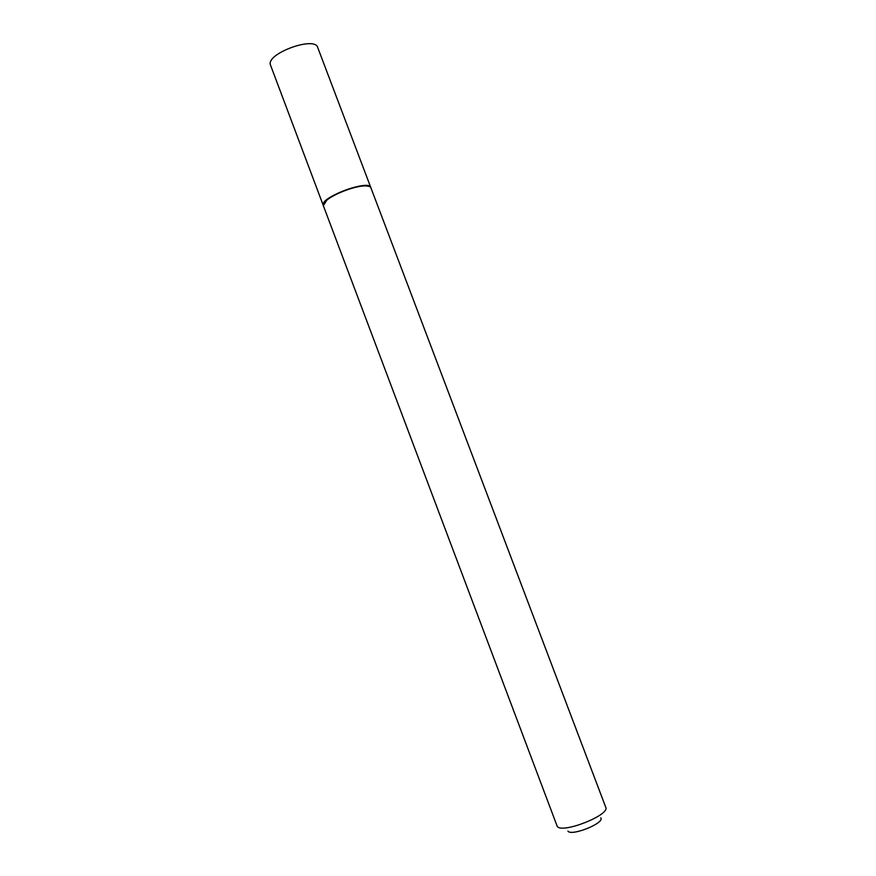 <?xml version="1.0" encoding="UTF-8"?>
<svg xmlns="http://www.w3.org/2000/svg" width="876" height="876" viewBox="0 0 876 876"><rect width="100%" height="100%" fill="white"/><g stroke="black" fill="none" stroke-linecap="round" stroke-linejoin="round"><path stroke-width="1.31" d="M323.211 205.345L323.102 204.71C321.689 196.706 369.354 179.394 370.745 187.387L317.692 47.446C314.999 36.036 267.541 52.954 270.257 64.397L323.299 205.531M369.19 186.38L364.317 185.69C354.55 185.778 334.293 193.432 326.912 199.827L323.704 203.56M370.887 187.76C370.329 186.435 368.292 185.811 364.745 185.898C354.824 185.986 334.227 193.771 326.726 200.265L323.353 205.718L557.224 826.353C561.801 834.116 610.375 814.987 605.743 807.267L370.887 187.76M600.794 817.856C605.053 822.969 571.393 836.569 567.933 831.116"/></g></svg>
